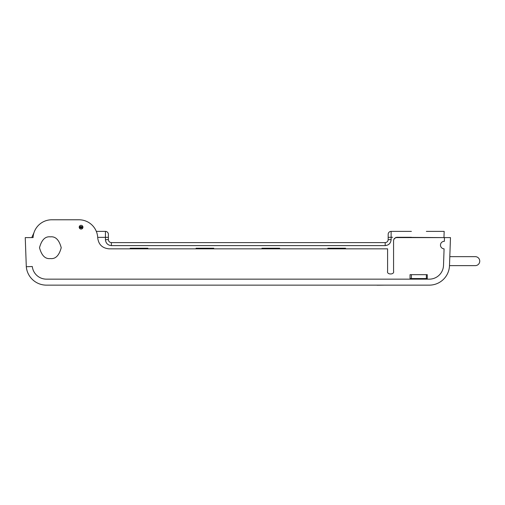 <?xml version="1.0" encoding="UTF-8"?>
<svg xmlns="http://www.w3.org/2000/svg" width="505" height="505" viewBox="0 0 505 505"><rect width="100%" height="100%" fill="white"/><g stroke="black" fill="none" stroke-linecap="round" stroke-linejoin="round"><path stroke-width="0.76" d="M397.877 237.602L396.57 237.602C394.765 237.792 393.767 238.789 393.572 240.595L393.572 271.292C394.639 274.846 386.521 274.846 387.587 271.292L387.587 248.832L108.935 248.832C102.162 248.119 98.418 244.376 97.705 237.602A18.717 18.71 0 0 0 79.014 219.782L51.762 219.782A18.717 18.71 0 0 0 33.071 237.602L25.25 237.602L26.298 266.728L32.295 266.52A14.222 14.222 0 0 0 46.428 279.151L429.288 279.151A14.222 14.222 0 0 0 443.504 265.422L444.084 248.832A3.743 3.743 0 0 1 440.474 244.957A3.743 3.743 0 0 1 444.349 241.346L444.476 237.602L450.473 237.602L449.494 265.636L452.051 265.636M456.545 265.636L458.041 265.636M462.529 265.636L464.032 265.636M468.52 265.636L470.016 265.636M474.511 265.636L475.255 265.636A4.494 4.494 0 0 0 479.75 261.142A4.494 4.494 0 0 0 475.255 256.647L449.803 256.647M475.255 265.636L449.494 265.636A20.213 20.213 0 0 1 429.288 285.142L335.932 285.142M328.446 285.142L98.614 285.142M91.127 285.142L46.428 285.142A20.213 20.213 0 0 1 26.298 266.728M377.102 285.218L384.589 285.142M443.504 265.422L444.084 248.832M450.473 237.602L450.208 245.089M410.041 279.151L410.041 274.663L411.398 274.663L411.398 278.545L427.262 278.545M429.288 285.142L46.428 285.142M426.372 278.545L426.372 274.663L427.262 274.663L427.262 279.151M426.372 274.663L411.398 274.663M444.349 241.346L444.476 237.602L396.57 237.602M50.367 236.851C55.499 236.239 59.117 239.856 61.225 247.709C59.117 255.562 55.499 259.179 50.367 258.566C45.235 259.179 41.618 255.562 39.51 247.709C41.618 239.856 45.235 236.239 50.367 236.851M82.946 227.2A1.868 1.868 0 0 1 80.137 228.816A1.868 1.868 0 0 1 80.137 225.577A1.868 1.868 0 0 1 82.946 227.2M81.45 227.2A0.372 0.372 0 0 0 80.888 226.871A0.372 0.372 0 0 0 80.888 227.521A0.372 0.372 0 0 0 81.45 227.2M33.071 237.602L31.241 237.602M327.84 248.832L327.84 248.226L345.521 248.226L345.521 248.832M261.956 248.832L261.956 248.226L279.644 248.226L279.644 248.832M196.079 248.832L196.079 248.226L213.76 248.226L213.76 248.832M130.202 248.832L130.202 248.226L147.883 248.226L147.883 248.832M409.265 237.394L409.795 237.602M33.98 232.666L31.764 237.602M410.041 278.545L411.398 278.545M392.593 237.281L388.175 237.331L388.175 234.333L388.175 239.623L391.123 239.673C390.744 243.258 388.762 245.234 385.182 245.613L111.378 245.613C107.792 245.234 105.81 243.258 105.438 239.673L105.438 231.385A2.948 2.948 0 0 1 108.379 234.333L108.379 239.623L105.438 239.673M396.665 237.281L411.398 237.281M443.971 237.281L444.173 231.385L443.971 237.281M443.958 237.602L409.227 237.382M411.398 231.385L391.123 231.385A2.948 2.948 0 0 0 388.175 234.333M108.379 239.623C108.575 241.428 109.572 242.425 111.378 242.615L385.182 242.615C386.988 242.425 387.985 241.428 388.175 239.623M97.692 237.382L108.379 237.331L108.379 234.333M426.372 231.385L444.173 231.385M147.883 248.226L130.202 248.226M213.76 248.226L196.079 248.226M279.644 248.226L261.956 248.226M345.521 248.226L327.84 248.226M393.856 239.326L395.888 237.382M96.322 231.385L105.438 231.385M391.123 231.385L391.123 239.673M385.182 242.615L385.182 245.613M111.378 242.615L111.378 245.613M79.948 227.2L80.162 226.537L82.018 226.593L82.132 227.578L81.816 228.039L80.232 227.938L79.948 227.2"/></g></svg>
